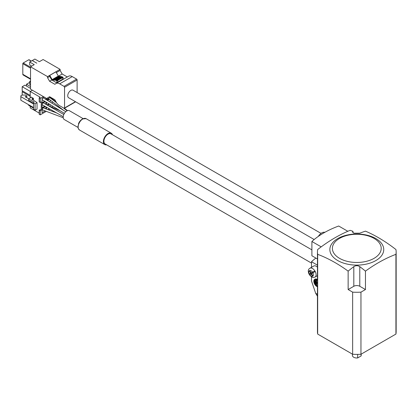 <?xml version="1.0" encoding="UTF-8"?>
<svg xmlns="http://www.w3.org/2000/svg" width="417" height="417" viewBox="0 0 417 417"><rect width="100%" height="100%" fill="white"/><g stroke="black" fill="none" stroke-linecap="round" stroke-linejoin="round"><path stroke-width="0.63" d="M357.666 354.382L357.666 357.942A4.373 2.523 180 0 1 353.71 357.254A4.373 2.523 180 0 1 352.428 355.472L352.428 354.137M361.174 354.137L361.174 355.472A4.373 2.523 180 0 1 361.086 355.972L361.086 354.184M46.584 107.226L47.09 107.513M56.743 112.991L43.42 107.93A1.095 0.631 120 0 0 43.42 107.93A1.095 0.631 120 0 0 42.935 108.003L42.857 108.05C42.002 109.145 42.018 109.723 42.92 109.796M45.198 110.922L42.081 112.72L42.081 108.441L45.37 106.538L42.081 108.498M43.53 97.995L42.93 98.011A1.095 0.631 120 0 0 42.216 98.97A1.095 0.631 120 0 0 42.378 99.845A1.095 0.631 120 0 0 42.414 99.866M63.817 114.508L43.472 102.952A1.095 0.631 120 0 0 42.93 103.009A1.095 0.631 120 0 0 42.216 103.974A1.095 0.631 120 0 0 42.388 104.849A1.095 0.631 120 0 0 42.393 104.855M77.979 127.44L64.26 119.517A5.103 2.945 -60 0 1 63.478 115.431A5.103 2.945 -60 0 1 66.814 110.938A5.103 2.945 -60 0 1 69.363 110.682L83.082 118.605M112.449 134.722A6.557 3.784 120 0 0 111.313 133.221A6.557 3.784 120 0 0 108.034 133.544A6.557 3.784 120 0 0 103.75 139.325A6.557 3.784 120 0 0 104.756 144.579A6.557 3.784 120 0 0 106.622 144.819M311.499 263.101L105.115 143.948A5.828 3.367 -60 0 1 104.224 139.278A5.828 3.367 -60 0 1 108.034 134.144A5.828 3.367 -60 0 1 110.948 133.852L311.895 249.872M317.452 286.083A3.789 2.189 60 0 1 317.123 285.916A3.789 2.189 60 0 1 314.72 282.804M314.653 282.585A3.789 2.189 60 0 1 315.085 279.64M317.452 280.365A3.789 2.189 -120 0 0 316.816 279.906A3.789 2.189 -120 0 0 314.924 279.718A3.789 2.189 -120 0 0 314.34 282.757A3.789 2.189 -120 0 0 316.816 286.098A3.789 2.189 -120 0 0 317.452 286.375M317.452 279.995A4.227 2.439 -120 0 0 316.816 279.552A4.227 2.439 -120 0 0 314.705 279.343A4.227 2.439 -120 0 0 314.053 282.731A4.227 2.439 -120 0 0 316.816 286.453A4.227 2.439 -120 0 0 317.452 286.74M317.452 279.583A4.227 2.439 -120 0 0 317.123 279.374A4.227 2.439 -120 0 0 315.012 279.166A4.227 2.439 -120 0 0 314.861 279.265M311.593 272.65A1.459 0.839 60 0 1 311.395 272.859L309.763 273.802A5.103 2.945 -120 0 0 310.128 274.433L309.737 274.657A3.206 1.85 -120 0 0 311.15 276.038A3.206 1.85 -120 0 0 313.188 275.741A3.206 1.85 -120 0 0 312.922 272.817L312.239 273.213A1.459 0.839 -120 0 0 312.239 274.897L312.859 275.971L312.495 276.179L311.88 275.105A1.459 0.839 -120 0 0 311.15 274.339A1.459 0.839 -120 0 0 310.42 274.266L311.76 273.489A1.459 0.839 60 0 1 312.041 273.422M317.452 267.167A5.103 2.945 -120 0 0 316.3 266.286A5.103 2.945 -120 0 0 313.751 266.03L309.935 268.23A5.103 2.945 60 0 1 312.489 268.485A5.103 2.945 60 0 1 314.851 270.868L311.88 272.582A1.459 0.839 -120 0 1 310.42 271.738L309.8 270.669L309.435 270.878L310.055 271.952L310.42 271.738M312.922 272.817L315.216 271.498A5.103 2.945 -120 0 0 314.851 270.868M352.964 232.717L352.964 231.315L352.573 232.014L353.814 233.192L359.788 233.192A144.579 83.473 120 0 1 365.459 231.148A142.489 82.264 -120 0 1 395.931 249.538A39.349 22.716 180 0 1 396.15 251.936A39.349 22.716 180 0 1 395.931 254.334L395.931 334.069A39.349 22.716 0 0 0 396.15 331.671L396.15 251.936M374.059 258.342A24.41 14.095 180 0 1 339.537 258.342A24.41 14.095 180 0 1 339.537 238.409A24.41 14.095 180 0 1 374.059 238.409A24.41 14.095 180 0 1 374.059 258.342M375.847 260.562A26.933 15.549 180 0 1 337.754 260.562A26.933 15.549 180 0 1 337.754 238.566A26.933 15.549 180 0 1 375.847 238.566A26.933 15.549 180 0 1 375.847 260.562M352.964 231.315A144.199 83.254 -120 0 0 350.103 230.335A142.489 82.264 120 0 0 335.159 237.674A142.489 82.264 120 0 0 317.671 249.538A39.349 22.716 180 0 0 317.452 251.936L317.452 331.671A39.349 22.716 0 0 0 317.671 334.069L352.646 354.262L352.646 292.145L348.143 289.544L348.143 271.128A142.489 82.264 -120 0 0 317.671 254.334A39.349 22.716 180 0 1 317.452 251.936M352.646 292.145A39.349 22.716 0 0 0 360.955 292.145L365.459 289.544L365.459 271.128A144.579 83.473 -120 0 0 359.788 266.63C357.802 265.389 355.81 265.389 353.814 266.63A144.579 83.473 120 0 0 348.143 271.128M365.459 271.128A142.489 82.264 -60 0 1 378.443 262.663A142.489 82.264 -60 0 1 395.931 254.334M314.178 239.525L68.643 97.766A4.373 2.523 -60 0 1 67.976 94.263A4.373 2.523 -60 0 1 70.833 90.411A4.373 2.523 -60 0 1 73.017 90.192L321.033 233.384M324.864 232.316A7.287 4.206 120 0 0 321.762 232.905A7.287 4.206 120 0 0 318.343 236.376M360.955 292.145L360.955 354.262L395.931 334.069M317.671 254.334L317.671 334.069M352.646 354.262A39.349 22.716 0 0 0 360.955 354.262M365.459 289.544L359.788 286.276A4.227 2.439 0 0 0 353.814 286.276L348.143 289.544M321.194 246.859L311.895 241.49A87.445 50.483 0 0 1 338.687 226.019L347.814 231.289M311.895 241.49L311.895 255.767L317.452 258.973M64.03 108.258A0.73 0.422 -120 0 0 64.395 108.295A0.73 0.422 -120 0 0 64.546 107.961L64.546 87.257A0.73 0.422 -120 0 0 64.03 86.366L59.662 83.843A7.287 4.206 -120 0 0 56.024 83.483A7.287 4.206 -120 0 0 55.789 83.635L54.882 84.307L49.602 81.258L47.538 77.687L47.538 76.608L30.535 66.793L30.535 89.16L47.538 98.98L47.538 97.896L49.602 96.708L54.882 99.757L55.789 101.477A7.287 4.206 -120 0 0 59.662 105.741L64.03 108.258M77.119 92.564L77.119 79.996A0.73 0.422 -120 0 0 76.603 79.105L72.235 76.587A7.287 4.206 -120 0 0 68.591 76.228L56.024 83.483M67.309 76.968L62.175 74.002L60.111 70.431L60.111 69.347L43.107 59.532L39.401 61.674L34.866 59.058L32.312 60.528L36.795 63.175L32.265 60.559L29.711 62.029L34.246 64.651L30.535 66.793M47.538 97.896L49.602 96.708M49.602 81.258L51.791 79.996L49.732 76.426L47.538 77.687M51.791 79.996L56.53 82.733L62.717 79.162M58.489 76.129L62.175 74.002M56.352 72.6L60.111 70.431M24.311 75.659L30.535 79.256L24.306 75.659A0.584 0.339 -60 0 1 24.306 75.659L23.107 74.951A1.459 0.839 -60 0 1 22.81 74.289L22.81 63.697A0.584 0.339 -60 0 1 23.222 62.983L28.783 59.772A0.584 0.339 -60 0 1 29.075 59.74L31.379 61.07M47.538 76.608L60.111 69.347M50.54 97.25L47.538 98.98M30.535 84.875L29.711 84.401L29.711 81.424L30.535 81.904M31.671 66.136L29.711 65.005L29.711 62.029M29.711 81.424L30.535 80.95M58.333 76.04L55.914 71.844L49.732 75.414L52.151 79.605L58.333 76.04L62.253 76.811L63.129 77.671L62.044 78.297L61.737 77.38L61.169 77.051L57.046 79.433L57.614 79.762L57.921 80.679L57.046 79.814L53.647 79.339L52.667 79.902L52.151 79.605M50.478 97.213L49.732 97.646L50.478 97.213M57.921 80.679L56.947 81.242L56.947 82.493L63.129 78.922L63.129 77.671M58.062 76.791L58.849 76.337M56.947 82.493L56.53 82.733M56.947 81.242L56.066 80.382L52.667 79.902M49.732 75.414L49.732 76.426M49.732 96.78L49.732 97.646M61.502 77.244L62.253 76.811M53.647 79.339L53.647 79.001L57.77 76.624L58.208 76.874M56.066 80.382L57.046 79.814L57.046 79.433M59.084 76.999L58.542 76.686L54.419 79.063L57.046 79.814M60.835 77.244L60.293 76.931L56.17 79.308M59.959 77.119L59.417 76.806L55.294 79.188M53.647 79.001L54.419 79.449L54.419 79.063M310.42 274.266L309.737 274.657M310.055 271.952A1.459 0.839 -120 0 1 310.055 273.635L309.763 273.802M309.8 270.669L309.435 270.878M317.452 296.2L315.669 293.287L311.499 281.001L311.499 276.883M315.867 258.06A87.445 50.483 0 0 0 311.499 261.725L317.452 265.165M311.499 261.725L311.499 267.333M317.452 283.19L316.3 282.528L316.3 280.266L316.612 280.088L316.612 282.345L317.452 282.835M316.612 283.06L316.612 284.967L315.992 284.967L315.992 280.088L316.612 280.088M315.273 280.74L314.653 280.74L314.653 282.762L314.96 282.945L315.273 282.762L315.273 280.74L314.653 280.74M315.94 280.412L315.32 280.412L315.32 283.862L315.633 284.045L315.94 283.862L315.94 280.412L315.32 280.412M314.96 280.917L314.96 282.945M315.633 280.594L315.633 284.045M316.3 282.528L316.612 282.345M317.452 283.55L316.3 282.882L316.3 285.145M316.3 280.266L315.992 280.088M46.459 107.753L46.97 107.461M42.081 110.281L42.649 109.952M44.384 97.156L42.081 98.501M42.081 100.288L42.602 99.986M43.42 96.598L40.225 98.443L39.193 97.849L40.225 97.255L30.227 91.479L32.39 90.234M30.227 91.479L30.227 97.969M30.227 106.236L30.227 107.904L39.193 113.08M33.37 98.292L32.75 98.292L32.75 99.705L33.37 99.72L33.37 98.292L31.207 97.046L31.207 97.401L31.207 97.046M41.257 110.224L40.225 109.629L39.193 110.224L39.193 114.268L40.225 114.863L40.225 110.818L41.257 110.224L41.257 101.894L40.225 102.488L40.225 98.443M45.839 108.847L45.839 106.804M45.265 101.602L42.081 103.442L42.081 107.727L44.744 106.184M45.839 104.302L45.839 101.951M44.348 97.135L42.081 98.443L42.081 102.728L44.666 101.237M45.839 99.434L45.839 97.995M49.477 104.167L47.554 105.277M50.118 106.45L50.118 104.558M47.621 109.525L49.112 108.66M46.459 107.153L46.459 109.082M49.242 99.303L47.371 100.388M50.118 102.092L50.118 99.976M46.928 104.922L48.878 103.802M46.459 102.327L46.459 104.657M46.777 100.017L48.716 98.897M46.459 98.355L46.459 99.819M50.05 109.191L48.737 109.947M46.318 111.344L40.225 114.863M52.177 98.193L52.177 98.824M52.177 101.56L52.177 103.364M52.177 105.824L52.177 107.336M30.227 96.358L22.19 91.719L23.013 91.245M28.731 98.829L25.145 96.76L26.829 95.946L25.281 95.05L22.19 95.05L22.19 91.719M30.535 86.543L26.516 84.224L29.711 82.378M26.516 86.069L26.516 84.224M30.227 95.41L22.19 90.77L22.19 86.72L30.332 91.422M22.19 86.72L24.921 85.146L30.535 88.388M33.527 102.905L33.527 109.332L35.07 110.224L37.045 109.087L37.045 102.66L35.07 103.797L33.527 102.905L34.043 102.014L28.632 98.892L31.207 97.401M28.632 104.719L28.632 105.313L33.527 108.144M32.75 98.292L31.807 99.058L37.045 102.66M40.225 110.818L39.193 110.224M39.193 97.849L39.193 101.894L40.225 102.488M43.832 108.081L43.832 107.487M42.081 105.287L42.612 104.98M45.281 101.607L42.081 103.499M43.832 103.161L43.832 102.488M43.832 98.177L43.832 97.489M49.493 104.177L47.606 105.308M48.158 105.605L48.158 104.99M49.263 99.319L47.418 100.419M48.158 100.878L48.158 99.991M46.459 102.759L46.819 102.546M35.07 110.224L35.07 103.797M28.632 98.892L28.632 100.32L33.527 103.145M22.19 95.05L20.85 95.827L20.85 100.226L33.527 107.544M26.829 95.946L26.829 97.729M33.527 103.974L20.85 96.661M361.086 355.972L357.666 357.942M49.884 97.625L56.509 102.671M63.285 107.831L67.137 110.766M82.785 118.97A6.557 3.784 120 0 0 78.5 124.751A6.557 3.784 120 0 0 79.506 130.005L78.318 128.655L77.937 126.476L79.225 122.296L80.783 120.232L82.42 118.934L86.064 118.647A6.557 3.784 120 0 0 82.785 118.97M78.443 123.99A5.103 2.945 -60 0 1 80.325 120.732M315.216 271.498A5.103 2.945 60 0 1 315.038 277.065L317.452 275.673M64.546 107.961L75.425 101.68M64.03 86.366L76.603 79.105M77.119 79.996L64.546 87.257M72.235 76.587L59.662 83.843M22.81 63.697L30.535 68.159M22.81 74.289L30.535 78.75M23.107 74.951L30.535 79.24M28.783 59.772L31.207 61.169M23.222 62.983L30.535 67.205M61.966 77.63L62.816 77.14M56.634 80.71L57.614 80.142M62.044 77.916L57.921 80.293M61.737 77.38L57.614 79.762M359.788 286.276L359.788 266.63M353.814 286.276L353.814 266.63M312.557 272.186A3.206 1.85 -120 0 0 309.544 270.649A3.206 1.85 -120 0 0 309.372 274.026M312.239 274.897L311.88 275.105M315.669 293.287L317.452 294.319M63.676 110.411L48.273 98.558M42.378 99.845L64.406 113.388M79.506 130.005L104.756 144.579M315.038 277.065C313.532 277.618 312.369 277.56 311.541 276.909L309.435 274.834M75.639 101.805L64.395 108.295M309.935 268.23C308.09 269.262 307.798 271.253 309.07 274.204M314.705 279.343L315.012 279.166M86.064 118.647L111.313 133.221M63.228 116.682L42.388 104.849M43.488 97.964L65.792 111.699M42.435 109.874L63.243 117.776M60.298 110.833L48.028 105.548M50.306 97.38L55.914 101.701M64.442 108.269L67.497 110.614"/></g></svg>
